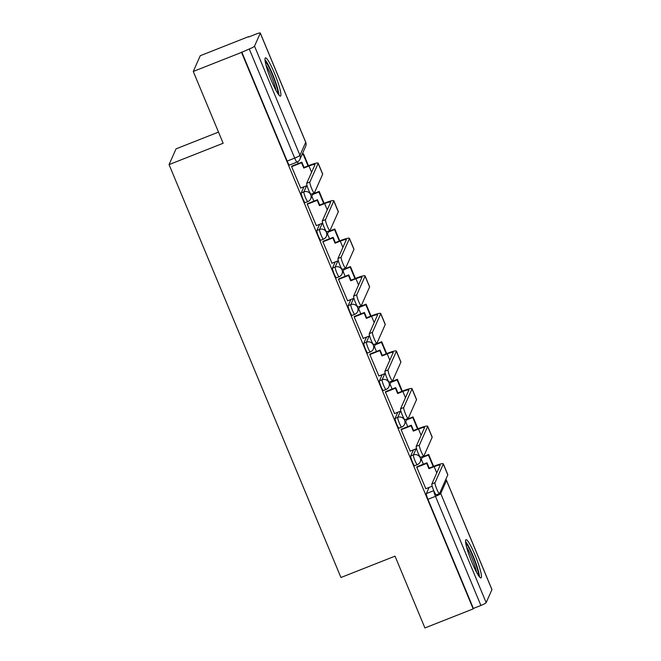 <?xml version="1.0" encoding="UTF-8"?>
<svg xmlns="http://www.w3.org/2000/svg" width="661" height="661" viewBox="0 0 661 661"><rect width="100%" height="100%" fill="white"/><g stroke="black" fill="none" stroke-linecap="round" stroke-linejoin="round"><path stroke-width="0.99" d="M413.447 449.844L410.721 455.991A5.263 0.719 68.5 0 0 412.315 461.733A5.263 0.719 68.5 0 0 414.654 465.708L417.322 464.658A5.263 0.719 -111.5 0 1 414.984 460.676A5.263 0.719 -111.5 0 1 413.389 454.942L416.116 448.786M397.806 412.257L395.071 418.413A5.263 0.719 68.5 0 0 396.674 424.147A5.263 0.719 68.5 0 0 399.013 428.13L401.681 427.072A5.263 0.719 -111.5 0 1 399.343 423.098A5.263 0.719 -111.5 0 1 397.74 417.355L400.475 411.208M382.157 374.68L379.431 380.835A5.263 0.719 68.5 0 0 381.025 386.569A5.263 0.719 68.5 0 0 383.372 390.544L386.041 389.494A5.263 0.719 -111.5 0 1 383.694 385.512A5.263 0.719 -111.5 0 1 382.099 379.778L384.826 373.63M366.516 337.102L363.79 343.249A5.263 0.719 68.5 0 0 365.384 348.983A5.263 0.719 68.5 0 0 367.723 352.966L370.391 351.916A5.263 0.719 -111.5 0 1 368.053 347.934A5.263 0.719 -111.5 0 1 366.458 342.2L369.185 336.044M350.875 299.516L348.14 305.671A5.263 0.719 68.5 0 0 349.743 311.405A5.263 0.719 68.5 0 0 352.082 315.388L354.75 314.33A5.263 0.719 -111.5 0 1 352.412 310.356A5.263 0.719 -111.5 0 1 350.809 304.614L353.544 298.466M335.234 261.938L332.5 268.085A5.263 0.719 68.5 0 0 334.102 273.828A5.263 0.719 68.5 0 0 336.441 277.802L339.11 276.752A5.263 0.719 -111.5 0 1 336.763 272.77A5.263 0.719 -111.5 0 1 335.168 267.036L337.895 260.88M319.585 224.36L316.859 230.507A5.263 0.719 68.5 0 0 318.453 236.241A5.263 0.719 68.5 0 0 320.8 240.224L323.46 239.175A5.263 0.719 -111.5 0 1 321.122 235.192A5.263 0.719 -111.5 0 1 319.527 229.458L322.254 223.302M303.944 186.774L301.218 192.929A5.263 0.719 68.5 0 0 302.812 198.664A5.263 0.719 68.5 0 0 305.151 202.646L307.819 201.588A5.263 0.719 -111.5 0 1 305.481 197.614A5.263 0.719 -111.5 0 1 303.878 191.872L306.613 185.724M274.538 73.412A20.532 2.818 68.5 0 0 265.408 57.895A20.532 2.818 68.5 0 0 271.357 80.576A20.532 2.818 68.5 0 0 280.487 96.093A20.532 2.818 68.5 0 0 274.538 73.412M475.094 555.223A20.532 2.818 68.5 0 0 465.964 539.698A20.532 2.818 68.5 0 0 471.913 562.387A20.532 2.818 68.5 0 0 481.043 577.904A20.532 2.818 68.5 0 0 475.094 555.223M248.66 36.991L255.84 34.157A5.263 0.694 -22.6 0 1 260.294 33.05A5.263 0.694 -22.6 0 1 260.285 33.157L254.518 46.154L299.945 155.285L305.713 142.289L260.285 33.157M218.51 132.093L176.049 148.857L169.059 164.606L223.154 143.255L193.268 71.462L241.538 52.409L473.185 608.897L424.916 627.95L395.03 556.157L340.936 577.507L169.059 164.606M193.268 71.462L200.258 55.714L248.528 36.661M491.933 589.645L446.505 480.514A5.263 0.694 -22.6 0 0 446.514 480.407L491.941 589.538A5.263 0.694 157.4 0 1 491.933 589.645L486.166 602.642A5.263 0.694 157.4 0 1 480.902 605.468L473.383 608.442L427.956 499.311A5.263 0.719 -111.5 0 1 426.362 493.577L429.088 487.421M473.383 608.442L473.185 608.897M297.103 162.011A5.263 0.719 -111.5 0 1 297.029 162.094A5.263 0.719 -111.5 0 1 294.69 158.111L249.263 48.988L241.538 52.409M249.263 48.988A5.263 0.694 -22.6 0 0 254.518 46.154M291.964 166.051L291.575 166.555L300.681 188.063M307.605 203.629L307.225 204.133L316.322 225.649M323.246 241.215L322.865 241.711L331.962 263.227M338.895 278.793L338.506 279.297L347.612 300.805M354.536 316.371L354.156 316.875L363.253 338.391M370.177 353.957L369.796 354.461L378.893 375.969M385.817 391.535L385.437 392.039L394.543 413.546M401.467 429.113L401.078 429.617L410.184 451.133M417.108 466.699L416.727 467.203L425.824 488.71M297.524 161.871L298.235 163.573M241.744 51.955L287.171 161.086A5.263 0.719 68.5 0 0 289.51 165.06L297.029 162.094A5.263 5.263 0 0 0 299.912 159.334L305.671 146.337A5.263 5.263 0 0 0 305.721 142.181L260.294 33.05M311.843 196.259L313.876 201.151M327.484 233.837L329.525 238.737M343.125 271.423L345.166 276.315M358.774 309.001L360.807 313.901M374.415 346.579L376.456 351.478M390.056 384.165L392.097 389.056M405.705 421.743L407.738 426.642M421.346 459.321L423.379 464.22M314.297 192.995L311.141 194.243A5.924 0.81 -111.5 0 1 308.356 189.393A5.924 0.81 -111.5 0 1 306.712 183.312L309.86 182.064A5.924 0.81 68.5 0 0 311.513 188.154A5.924 0.81 68.5 0 0 314.297 192.995A5.924 0.81 68.5 0 0 314.38 192.905L322.659 174.24A10.526 1.396 -22.6 0 0 322.675 174.025L318.164 163.184A10.526 1.396 -22.6 0 0 309.257 165.39L304.043 167.448L301.837 162.152L291.765 166.126M308.472 179.329L308.753 178.71M300.557 188.112L307.026 185.559M304.043 167.448L303.779 168.051L308.993 165.994A7.106 0.942 157.4 0 1 315.008 164.498A7.106 0.942 157.4 0 1 314.991 164.647L306.712 183.312M303.779 168.051L301.573 162.746L301.837 162.152M291.625 166.671L301.573 162.746M308.472 165.704L303.531 153.831L302.102 154.401M308.026 165.878L303.267 154.434L303.531 153.831M301.829 154.996L303.267 154.434M309.86 182.064L318.148 163.399A10.526 1.396 -22.6 0 0 318.164 163.184M265.185 61.473A17.773 2.437 -111.5 0 1 265.829 62.126A17.773 2.437 -111.5 0 1 273.778 78.155A17.773 2.437 -111.5 0 1 277.876 93.631M275.968 90.4A16.451 2.256 68.5 0 0 265.995 65.142M278.934 95.068A20.4 2.801 68.5 0 0 273.679 76.899A20.4 2.801 68.5 0 0 265.069 59.812A20.4 2.801 68.5 0 0 264.978 59.713M465.741 543.284A17.773 2.437 -111.5 0 1 466.385 543.937A17.773 2.437 -111.5 0 1 474.334 559.958A17.773 2.437 -111.5 0 1 478.432 575.442M476.523 572.211A16.451 2.256 68.5 0 0 466.55 546.944M479.489 576.871A20.4 2.801 68.5 0 0 474.234 558.702A20.4 2.801 68.5 0 0 465.625 541.623A20.4 2.801 68.5 0 0 465.534 541.516M329.938 230.573L326.782 231.821A5.924 0.81 -111.5 0 1 324.006 226.979A5.924 0.81 -111.5 0 1 322.353 220.89L325.509 219.642A5.924 0.81 68.5 0 0 327.154 225.732A5.924 0.81 68.5 0 0 329.938 230.573A5.924 0.81 68.5 0 0 330.021 230.482L338.3 211.826A10.526 1.396 -22.6 0 0 338.325 211.603L333.813 200.762A10.526 1.396 -22.6 0 0 324.906 202.977L319.684 205.034L317.478 199.729L307.415 203.704M324.121 216.915L324.394 216.287M316.198 225.698L322.675 223.137M319.684 205.034L319.42 205.629L324.642 203.571A7.106 0.942 157.4 0 1 330.649 202.076A7.106 0.942 157.4 0 1 330.64 202.225L322.353 220.89M319.42 205.629L317.214 200.333L317.478 199.729M307.274 204.257L317.214 200.333M324.113 203.282L319.172 191.417L312.893 193.896M323.675 203.456L318.908 192.012L319.172 191.417M312.628 194.491L318.908 192.012M325.509 219.642L333.788 200.977A10.526 1.396 -22.6 0 0 333.813 200.762M345.579 268.159L342.431 269.399A5.924 0.81 -111.5 0 1 339.647 264.557A5.924 0.81 -111.5 0 1 337.994 258.468L341.15 257.228A5.924 0.81 68.5 0 0 342.795 263.318A5.924 0.81 68.5 0 0 345.579 268.159A5.924 0.81 68.5 0 0 345.662 268.069L353.949 249.404A10.526 1.396 -22.6 0 0 353.966 249.189L349.454 238.348A10.526 1.396 -22.6 0 0 340.547 240.554L335.334 242.612L333.127 237.316L323.055 241.29M339.762 254.493L340.043 253.865M331.839 263.276L338.316 260.723M335.334 242.612L335.069 243.207L340.283 241.149A7.106 0.942 157.4 0 1 346.29 239.662A7.106 0.942 157.4 0 1 346.281 239.803L337.994 258.468M335.069 243.207L332.863 237.91L333.127 237.316M322.915 241.835L332.863 237.91M339.754 240.868L334.813 228.995L328.534 231.474M339.316 241.042L334.549 229.59L334.813 228.995M328.269 232.069L334.549 229.59M341.15 257.228L349.438 238.563A10.526 1.396 -22.6 0 0 349.454 238.348M361.228 305.737L358.072 306.985A5.924 0.81 -111.5 0 1 355.288 302.143A5.924 0.81 -111.5 0 1 353.643 296.054L356.791 294.806A5.924 0.81 68.5 0 0 358.444 300.895A5.924 0.81 68.5 0 0 361.228 305.737A5.924 0.81 68.5 0 0 361.311 305.646L369.59 286.981A10.526 1.396 -22.6 0 0 369.606 286.767L365.095 275.926A10.526 1.396 -22.6 0 0 356.188 278.132L350.974 280.198L348.768 274.893L338.696 278.868M355.403 292.071L355.684 291.451M347.479 300.854L353.957 298.301M350.974 280.198L350.71 280.793L355.924 278.735A7.106 0.942 157.4 0 1 361.939 277.24A7.106 0.942 157.4 0 1 361.922 277.389L353.643 296.054M350.71 280.793L348.504 275.488L348.768 274.893M338.556 279.413L348.504 275.488M355.403 278.446L350.462 266.573L344.174 269.06M354.957 278.62L350.198 267.176L350.462 266.573M343.91 269.655L350.198 267.176M356.791 294.806L365.079 276.141A10.526 1.396 -22.6 0 0 365.095 275.926M376.869 343.315L373.713 344.563A5.924 0.81 -111.5 0 1 370.928 339.721A5.924 0.81 -111.5 0 1 369.284 333.631L372.44 332.392A5.924 0.81 68.5 0 0 374.085 338.473A5.924 0.81 68.5 0 0 376.869 343.315A5.924 0.81 68.5 0 0 376.952 343.233L385.231 324.568A10.526 1.396 -22.6 0 0 385.256 324.344L380.736 313.504A10.526 1.396 -22.6 0 0 371.829 315.718L366.615 317.776L364.409 312.471L354.337 316.445M371.052 329.657L371.325 329.029M363.129 338.44L369.598 335.879M366.615 317.776L366.351 318.371L371.565 316.313A7.106 0.942 157.4 0 1 377.58 314.818A7.106 0.942 157.4 0 1 377.563 314.966L369.284 333.631M366.351 318.371L364.145 313.074L364.409 312.471M354.205 316.999L364.145 313.074M371.044 316.024L366.103 304.159L359.824 306.638M370.606 316.206L365.839 304.754L366.103 304.159M359.559 307.233L365.839 304.754M372.44 332.392L380.719 313.727A10.526 1.396 -22.6 0 0 380.736 313.504M392.51 380.901L389.362 382.141A5.924 0.81 -111.5 0 1 386.578 377.299A5.924 0.81 -111.5 0 1 384.925 371.209L388.081 369.97A5.924 0.81 68.5 0 0 389.726 376.059A5.924 0.81 68.5 0 0 392.51 380.901A5.924 0.81 68.5 0 0 392.593 380.81L400.88 362.145A10.526 1.396 -22.6 0 0 400.897 361.931L396.385 351.09A10.526 1.396 -22.6 0 0 387.478 353.296L382.265 355.354L380.058 350.057L369.986 354.032M386.693 367.235L386.974 366.607M378.77 376.018L385.247 373.465M382.265 355.354L382 355.949L387.214 353.891A7.106 0.942 157.4 0 1 393.221 352.404A7.106 0.942 157.4 0 1 393.212 352.553L384.925 371.209M382 355.949L379.794 350.652L380.058 350.057M369.846 354.577L379.794 350.652M386.685 353.61L381.744 341.737L375.465 344.216M386.247 353.784L381.48 342.332L381.744 341.737M375.2 344.811L381.48 342.332M388.081 369.97L396.36 351.305A10.526 1.396 -22.6 0 0 396.385 351.09M408.159 418.479L405.003 419.727A5.924 0.81 -111.5 0 1 402.219 414.885A5.924 0.81 -111.5 0 1 400.574 408.795L403.722 407.548A5.924 0.81 68.5 0 0 405.375 413.637A5.924 0.81 68.5 0 0 408.159 418.479A5.924 0.81 68.5 0 0 408.234 418.388L416.521 399.723A10.526 1.396 -22.6 0 0 416.537 399.508L412.026 388.668A10.526 1.396 -22.6 0 0 403.119 390.874L397.905 392.94L395.699 387.635L385.627 391.609M402.334 404.813L402.615 404.193M394.41 413.596L400.888 411.043M397.905 392.94L397.641 393.535L402.855 391.477A7.106 0.942 157.4 0 1 408.87 389.982A7.106 0.942 157.4 0 1 408.853 390.13L400.574 408.795M397.641 393.535L395.435 388.23L395.699 387.635M385.487 392.155L395.435 388.23M402.334 391.188L397.393 379.323L391.105 381.802M401.888 391.362L397.121 379.918L397.393 379.323M390.841 382.397L397.121 379.918M403.722 407.548L412.01 388.883A10.526 1.396 -22.6 0 0 412.026 388.668M423.8 456.057L420.644 457.305A5.924 0.81 -111.5 0 1 417.859 452.463A5.924 0.81 -111.5 0 1 416.215 446.373L419.371 445.134A5.924 0.81 68.5 0 0 421.016 451.215A5.924 0.81 68.5 0 0 423.8 456.057A5.924 0.81 68.5 0 0 423.883 455.974L432.162 437.309A10.526 1.396 -22.6 0 0 432.187 437.086L427.667 426.246A10.526 1.396 -22.6 0 0 418.76 428.46L413.546 430.518L411.34 425.221L401.268 429.196M417.983 442.399L418.256 441.771M410.06 451.182L416.529 448.621M413.546 430.518L413.282 431.112L418.496 429.055A7.106 0.942 157.4 0 1 424.511 427.568A7.106 0.942 157.4 0 1 424.494 427.708L416.215 446.373M413.282 431.112L411.076 425.816L411.34 425.221M401.136 429.741L411.076 425.816M417.975 428.774L413.034 416.901L406.746 419.38M417.529 428.948L412.77 417.496L413.034 416.901M406.482 419.975L412.77 417.496M419.371 445.134L427.65 426.469A10.526 1.396 -22.6 0 0 427.667 426.246M439.441 493.643L436.293 494.882A5.924 0.81 -111.5 0 1 433.509 490.041A5.924 0.81 -111.5 0 1 431.856 483.959L435.012 482.712A5.924 0.81 68.5 0 0 436.657 488.801A5.924 0.81 68.5 0 0 439.441 493.643A5.924 0.81 68.5 0 0 439.524 493.552L447.803 474.887A10.526 1.396 -22.6 0 0 447.828 474.672L443.316 463.832A10.526 1.396 -22.6 0 0 434.409 466.038L429.196 468.095L426.989 462.799L416.917 466.773M433.624 479.977L433.897 479.357M425.701 488.76L432.178 486.207M429.196 468.095L428.923 468.699L434.145 466.633A7.106 0.942 157.4 0 1 440.152 465.146A7.106 0.942 157.4 0 1 440.143 465.294L431.856 483.959M428.923 468.699L426.717 463.394L426.989 462.799M416.777 467.319L426.717 463.394M433.616 466.352L428.675 454.479L422.396 456.958M433.178 466.526L428.411 455.082L428.675 454.479M422.131 457.561L428.411 455.082M435.012 482.712L443.291 464.047A10.526 1.396 -22.6 0 0 443.316 463.832M410.721 455.991L413.389 454.942A5.263 5.172 23.9 0 1 420.239 457.842A5.263 5.172 -156.1 0 1 417.397 464.576A5.263 0.719 -111.5 0 1 417.322 464.658A5.263 5.263 0 0 0 420.206 461.89L422.577 456.544M395.071 418.413L397.74 417.355A5.263 5.172 23.9 0 1 404.598 420.264A5.263 5.172 -156.1 0 1 401.756 426.998A5.263 0.719 -111.5 0 1 401.681 427.072A5.263 5.263 0 0 0 404.557 424.312L406.936 418.958M379.431 380.835L382.099 379.778A5.263 5.172 23.9 0 1 388.957 382.678A5.263 5.172 -156.1 0 1 386.107 389.412A5.263 0.719 -111.5 0 1 386.041 389.494A5.263 5.263 0 0 0 388.916 386.735L391.295 381.38M363.79 343.249L366.458 342.2A5.263 5.172 23.9 0 1 373.316 345.1A5.263 5.172 -156.1 0 1 370.466 351.834A5.263 0.719 -111.5 0 1 370.391 351.916A5.263 5.263 0 0 0 373.275 349.148L375.646 343.803M348.14 305.671L350.809 304.614A5.263 5.172 23.9 0 1 357.667 307.522A5.263 5.172 -156.1 0 1 354.825 314.256A5.263 0.719 -111.5 0 1 354.75 314.33A5.263 5.263 0 0 0 357.634 311.571L360.005 306.217M332.5 268.085L335.168 267.036A5.263 5.172 23.9 0 1 342.026 269.936A5.263 5.172 -156.1 0 1 339.184 276.67A5.263 0.719 -111.5 0 1 339.11 276.752A5.263 5.263 0 0 0 341.985 273.993L344.364 268.639M316.859 230.507L319.527 229.458A5.263 5.172 23.9 0 1 326.385 232.358A5.263 5.172 -156.1 0 1 323.535 239.092A5.263 0.719 -111.5 0 1 323.46 239.175A5.263 5.263 0 0 0 326.344 236.407L328.715 231.061M301.218 192.929L303.878 191.872A5.263 5.172 23.9 0 1 310.736 194.78A5.263 5.172 -156.1 0 1 307.894 201.514A5.263 0.719 -111.5 0 1 307.819 201.588A5.263 5.263 0 0 0 310.703 198.829L313.074 193.475M426.362 493.577L433.756 490.652M445.828 479.349A5.263 5.172 -156.1 0 1 446.505 480.514L440.738 493.511L486.166 602.642M287.171 161.086L294.69 158.111A5.263 0.694 157.4 0 0 299.945 155.285A5.263 5.172 23.9 0 1 299.912 159.334M427.956 499.311L435.475 496.345A5.263 0.719 -111.5 0 1 433.839 490.842M480.902 605.468L435.475 496.345A5.263 0.694 157.4 0 0 440.738 493.511A5.263 5.172 -156.1 0 0 440.061 492.338M305.721 142.181A5.263 0.694 -22.6 0 1 305.713 142.289A5.263 5.172 23.9 0 1 305.671 146.337M308.993 165.994L311.612 172.273M318.148 163.399L322.659 174.24M324.642 203.571L327.253 209.851M333.788 200.977L338.3 211.826M340.283 241.149L342.894 247.429M349.438 238.563L353.949 249.404M355.924 278.735L358.543 285.015M365.079 276.141L369.59 286.981M371.565 316.313L374.184 322.593M380.719 313.727L385.231 324.568M387.214 353.891L389.825 360.179M396.36 351.305L400.88 362.145M402.855 391.477L405.466 397.757M412.01 388.883L416.521 399.723M418.496 429.055L421.115 435.335M427.65 426.469L432.162 437.309M434.145 466.633L436.756 472.921M443.291 464.047L447.803 474.887M446.514 480.407A5.263 5.263 0 0 0 445.861 479.266"/></g></svg>
